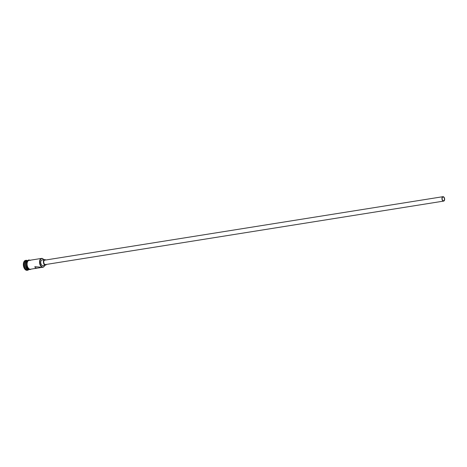<?xml version="1.0" encoding="UTF-8"?>
<svg xmlns="http://www.w3.org/2000/svg" width="467" height="467" viewBox="0 0 467 467"><rect width="100%" height="100%" fill="white"/><g stroke="black" fill="none" stroke-linecap="round" stroke-linejoin="round"><path stroke-width="0.7" d="M43.834 259.745A4.244 2.498 80.9 0 0 43.758 259.64A4.244 2.498 80.9 0 0 42.976 258.905A4.244 2.498 80.9 0 0 39.917 261.193A4.244 2.498 80.9 0 0 41.855 266.686A4.244 2.498 80.9 0 0 44.669 265.379A4.244 2.498 80.9 0 0 44.709 265.256M44.639 265.454A4.466 2.633 -99.1 0 1 44.61 265.542A4.466 2.633 -99.1 0 1 42.941 267.235A4.466 2.633 -99.1 0 1 41.645 266.92A4.466 2.633 -99.1 0 1 39.543 262.168A4.466 2.633 -99.1 0 1 41.534 258.414A4.466 2.633 -99.1 0 1 42.824 258.73A4.466 2.633 -99.1 0 1 43.647 259.506A4.466 2.633 -99.1 0 1 43.705 259.576M443.557 197.097A1.956 1.15 80.9 0 0 442.99 196.963A1.956 1.15 80.9 0 0 442.121 198.603A1.956 1.15 80.9 0 0 443.043 200.682A1.956 1.15 80.9 0 0 443.603 200.822A1.956 1.15 80.9 0 0 444.473 199.181A1.956 1.15 80.9 0 0 443.557 197.097M443.002 200.938A2.236 1.313 80.9 0 0 443.65 201.096A2.236 1.313 80.9 0 0 444.642 199.222A2.236 1.313 80.9 0 0 443.592 196.846A2.236 1.313 80.9 0 0 442.949 196.689A2.236 1.313 80.9 0 0 441.951 198.563A2.236 1.313 80.9 0 0 443.002 200.938M442.949 196.689L44.733 260.166A2.236 1.313 80.9 0 0 43.74 262.04A2.236 1.313 80.9 0 0 44.791 264.415A2.236 1.313 80.9 0 0 45.439 264.573L443.65 201.096M45.708 260.008A2.79 1.646 80.9 0 0 45.457 259.81A2.79 1.646 80.9 0 0 44.645 259.611A2.79 1.646 80.9 0 0 43.402 261.958A2.79 1.646 80.9 0 0 44.715 264.929A2.79 1.646 80.9 0 0 45.527 265.128A2.79 1.646 80.9 0 0 46.414 264.421M44.645 259.611L41.972 260.037A2.79 1.646 80.9 0 0 40.728 262.384A2.79 1.646 80.9 0 0 42.042 265.355A2.79 1.646 80.9 0 0 42.853 265.554L45.527 265.128M37.307 268.134L40.909 267.556L40.261 267.142L34.832 266.68L35.364 267.918L37.307 268.134L30.466 269.226A4.466 2.633 -99.1 0 1 29.176 268.904A4.466 2.633 -99.1 0 1 27.074 264.153A4.466 2.633 -99.1 0 1 29.059 260.405L41.534 258.414M28.995 269.453A4.466 2.633 -99.1 0 1 28.861 269.477A4.466 2.633 -99.1 0 1 27.571 269.161A4.466 2.633 -99.1 0 1 25.469 264.41A4.466 2.633 -99.1 0 1 27.454 260.656A4.466 2.633 -99.1 0 1 27.588 260.644M27.611 270.241A5.026 2.96 -99.1 0 0 28.866 269.477L27.973 269.622A4.466 2.633 -99.1 0 1 26.677 269.307A4.466 2.633 -99.1 0 1 24.576 264.555A4.466 2.633 -99.1 0 1 26.566 260.802L27.454 260.656A5.026 2.96 -99.1 0 0 26.029 260.317L25.586 260.393A5.026 2.96 -99.1 0 0 23.35 264.614A5.026 2.96 -99.1 0 0 25.714 269.961A5.026 2.96 -99.1 0 0 27.168 270.311L27.611 270.241A5.026 2.96 -99.1 0 1 26.158 269.885A5.026 2.96 -99.1 0 1 23.794 264.544A5.026 2.96 -99.1 0 1 26.029 260.317M40.909 267.556L42.941 267.235M29.164 269.43L29.129 269.436A4.466 2.633 -99.1 0 1 27.839 269.12A4.466 2.633 -99.1 0 1 25.738 264.369A4.466 2.633 -99.1 0 1 27.722 260.615L27.757 260.609M29.474 260.335A4.524 2.662 80.9 0 0 27.039 263.802A4.524 2.662 80.9 0 0 29.164 268.957A4.524 2.662 80.9 0 0 30.88 269.155M28.721 269.027A4.524 2.662 -99.1 0 1 26.59 264.03A4.524 2.662 -99.1 0 1 28.831 260.399M30.291 260.469C26.52 257.79 25.025 267.083 28.791 269.231L29.835 269.605L31.318 269.085"/></g></svg>
